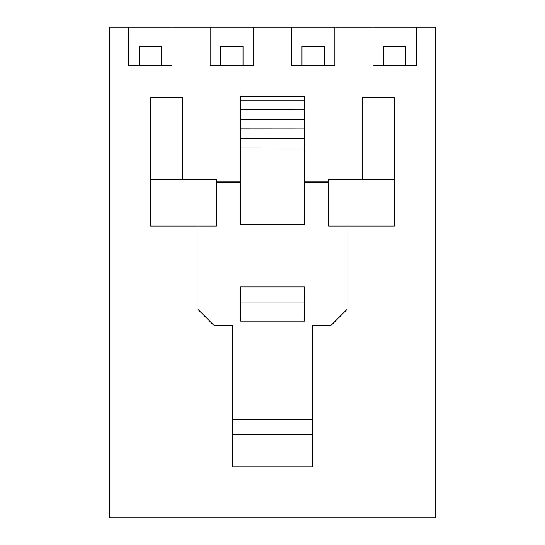 <?xml version="1.0" encoding="UTF-8"?>
<svg xmlns="http://www.w3.org/2000/svg" width="545" height="545" viewBox="0 0 545 545"><rect width="100%" height="100%" fill="white"/><g stroke="black" fill="none" stroke-linecap="round" stroke-linejoin="round"><path stroke-width="0.82" d="M416.285 27.25L416.285 65.72L373.005 65.72L373.005 27.25L435.36 27.25L435.36 517.75L109.64 517.75L109.64 27.25L128.715 27.25L128.715 65.72L171.995 65.72L171.995 27.25L128.715 27.25M150.679 179.53L216.399 179.53L216.399 226.012L150.679 226.012L150.679 97.78L182.739 97.78L182.739 179.53M362.262 179.53L362.262 97.78L394.321 97.78L394.321 226.012L328.601 226.012L328.601 179.53L394.321 179.53M232.429 419.67L232.429 434.719L312.571 434.719L312.571 419.67L232.429 419.67L232.429 325.399L213.994 325.399L197.964 309.369L197.964 226.012M232.429 466.779L232.429 434.719L312.571 434.719L312.571 466.779L232.429 466.779M347.036 226.012L347.036 309.369L331.006 325.399L312.571 325.399L312.571 419.67M216.399 181.131L240.44 181.131M304.56 181.131L328.601 181.131M240.44 321.087L240.44 286.929L304.56 286.929L304.56 321.087L240.44 321.087M304.56 302.959L240.44 302.959M216.399 182.841L240.44 182.841M304.56 182.841L328.601 182.841M304.56 100.28L304.56 224.411L240.44 224.411L240.44 100.28L304.56 100.28L304.56 96.179L240.44 96.179L240.44 100.28M240.44 128.899L304.56 128.94M240.44 109.817L304.56 109.858M240.44 147.974L304.56 148.015M240.44 138.437L304.56 138.437M240.44 119.362L304.56 119.362M373.005 27.25L334.855 27.25L334.855 65.72L291.575 65.72L291.575 27.25L253.425 27.25L253.425 65.72L210.145 65.72L210.145 27.25L171.995 27.25M139.139 65.72L139.139 46.488L161.579 46.488L161.579 65.72M253.425 27.25L210.145 27.25M220.561 65.72L220.561 46.488L243.009 46.488L243.009 65.72M334.855 27.25L291.575 27.25M301.991 65.72L301.991 46.488L324.439 46.488L324.439 65.72M383.421 65.72L383.421 46.488L405.862 46.488L405.862 65.72"/></g></svg>

